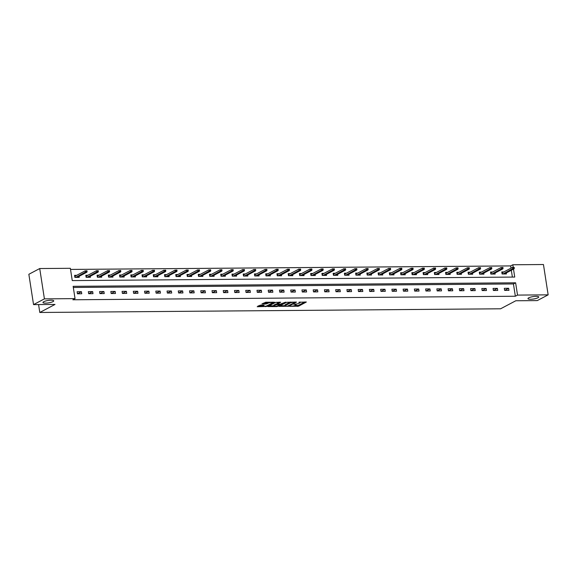 <?xml version="1.0" encoding="UTF-8"?>
<svg xmlns="http://www.w3.org/2000/svg" width="577" height="577" viewBox="0 0 577 577"><rect width="100%" height="100%" fill="white"/><g stroke="black" fill="none" stroke-linecap="round" stroke-linejoin="round"><path stroke-width="0.87" d="M289.712 306.329L298.561 306.192L306.358 302.009L298.821 302.283A2.676 0.599 171.2 0 1 300.098 302.593A2.676 0.599 171.2 0 1 299.715 302.983L299.074 303.322A2.676 0.599 171.2 0 1 295.446 304.057L293.679 304.23L294.847 304.375A2.676 0.599 171.2 0 1 296.124 304.692A2.676 0.599 171.2 0 1 295.749 305.082L295.107 305.421A2.676 0.599 171.2 0 1 291.479 306.156L289.712 306.329M52.961 301.627A5.445 1.226 171.2 0 0 53.733 300.833A5.445 1.226 171.2 0 0 49.701 300.271A5.445 1.226 171.2 0 0 43.737 301.706A5.445 1.226 171.2 0 0 42.965 302.499A5.445 1.226 171.2 0 0 46.997 303.062A5.445 1.226 171.2 0 0 52.961 301.627M537.959 297.754A5.445 1.226 171.2 0 0 538.73 296.96A5.445 1.226 171.2 0 0 534.699 296.398A5.445 1.226 171.2 0 0 528.734 297.833A5.445 1.226 171.2 0 0 527.962 298.626A5.445 1.226 171.2 0 0 531.994 299.189A5.445 1.226 171.2 0 0 537.959 297.754M260.22 305.154L257.212 306.74L266.689 306.445L274.493 302.261L265.745 302.233L261.893 303.964L265.86 304.029L268.283 303.12A2.236 0.505 171.2 0 1 270.736 302.528A2.236 0.505 171.2 0 1 272.387 302.759A2.236 0.505 171.2 0 1 272.07 303.091L267.014 305.76A2.236 0.505 171.2 0 1 264.569 306.344A2.236 0.505 171.2 0 1 262.91 306.113A2.236 0.505 171.2 0 1 263.227 305.788L264.187 305.219L263.79 305.125L260.22 305.154M510.998 268.161L510.652 265.918L512.83 264.771L543.455 264.526L548.15 294.847L537.281 300.588L515.802 300.761L500.584 308.796L39.799 312.474L55.017 304.44L33.545 304.613L44.415 298.872L39.719 268.543L70.351 268.298L72.255 280.595L514.734 277.061L513.501 269.113M548.15 294.847L517.526 295.092L515.622 282.802L73.142 286.329L75.046 298.626L44.415 298.872M75.046 298.626L72.868 299.773L515.348 296.239L517.526 295.092M278.929 306.344L288.688 306.272L296.491 302.088L286.61 302.29L278.929 306.344M276.556 306.589L267.807 306.553L275.611 302.377L280.718 302.218L277.364 304.108L280.133 304.18L285.586 302.146L277.688 306.358L276.556 306.589L276.484 306.127M38.58 304.569L39.799 312.474M515.348 296.239L513.443 283.949L73.315 287.461M508.633 288.291L504.312 288.327L504.63 290.375L508.95 290.346L508.633 288.291L504.687 290.375M497.396 288.385L493.068 288.421L493.385 290.469L497.706 290.433L497.396 288.385L493.45 290.469M486.151 288.471L481.824 288.507L482.141 290.556L486.469 290.519L486.151 288.471L482.206 290.556M474.907 288.565L470.587 288.601L470.904 290.649L475.224 290.613L474.907 288.565L470.962 290.649M463.663 288.651L459.342 288.688L459.66 290.736L463.98 290.7L463.663 288.651L459.725 290.736M452.426 288.745L448.098 288.774L448.416 290.83L452.743 290.794L452.426 288.745L448.48 290.822M441.181 288.832L436.854 288.868L437.171 290.916L441.499 290.88L441.181 288.832L437.236 290.916M429.937 288.926L425.617 288.954L425.934 291.003L430.254 290.974L429.937 288.926L425.992 291.003M418.7 289.012L414.373 289.048L414.69 291.096L419.017 291.06L418.7 289.012L414.755 291.096M407.456 289.099L403.128 289.135L403.446 291.183L407.773 291.154L407.456 289.099L403.511 291.183M396.211 289.192L391.891 289.228L392.209 291.277L396.529 291.241L396.211 289.192L392.266 291.277M384.967 289.279L380.647 289.315L380.964 291.363L385.285 291.327L384.967 289.279L381.029 291.363M373.73 289.373L369.403 289.409L369.72 291.457L374.047 291.421L373.73 289.373L369.785 291.457M362.486 289.459L358.166 289.495L358.483 291.544L362.803 291.508L362.486 289.459L358.541 291.544M351.242 289.553L346.921 289.582L347.239 291.637L351.559 291.601L351.242 289.553L347.296 291.63M340.004 289.64L335.677 289.676L335.994 291.724L340.322 291.688L340.004 289.64L336.059 291.724M328.76 289.733L324.433 289.762L324.75 291.811L329.078 291.782L328.76 289.733L324.815 291.811M317.516 289.82L313.196 289.856L313.513 291.904L317.833 291.868L317.516 289.82L313.571 291.904M306.279 289.906L301.951 289.942L302.269 291.991L306.596 291.962L306.279 289.906L302.334 291.991M295.035 290L290.707 290.036L291.024 292.085L295.352 292.049L295.035 290L291.089 292.085M283.79 290.087L279.47 290.123L279.787 292.171L284.108 292.135L283.79 290.087L279.845 292.171M272.546 290.181L268.226 290.217L268.543 292.265L272.863 292.229L272.546 290.181L268.608 292.265M261.309 290.267L256.981 290.303L257.299 292.351L261.626 292.315L261.309 290.267L257.364 292.351M250.065 290.361L245.744 290.39L246.054 292.445L250.382 292.409L250.065 290.361L246.119 292.438M238.82 290.447L234.5 290.483L234.817 292.532L239.138 292.496L238.82 290.447L234.875 292.532M227.583 290.541L223.256 290.57L223.573 292.618L227.901 292.589L227.583 290.541L223.638 292.618M216.339 290.628L212.011 290.664L212.329 292.712L216.656 292.676L216.339 290.628L212.394 292.712M205.095 290.714L200.774 290.75L201.092 292.799L205.412 292.77L205.095 290.714L201.149 292.799M193.85 290.808L189.53 290.844L189.847 292.892L194.168 292.856L193.85 290.808L189.912 292.892M182.613 290.895L178.286 290.931L178.603 292.979L182.931 292.943L182.613 290.895L178.668 292.979M171.369 290.988L167.049 291.024L167.366 293.073L171.686 293.037L171.369 290.988L167.424 293.073M160.125 291.075L155.804 291.111L156.122 293.159L160.442 293.123L160.125 291.075L156.179 293.159M148.888 291.169L144.56 291.197L144.877 293.253L149.205 293.217L148.888 291.169L144.942 293.246M137.643 291.255L133.316 291.291L133.633 293.34L137.961 293.304L137.643 291.255L133.698 293.34M126.399 291.349L122.079 291.378L122.396 293.426L126.716 293.397L126.399 291.349L122.454 293.426M115.162 291.435L110.834 291.472L111.152 293.52L115.479 293.484L115.162 291.435L111.217 293.52M103.918 291.522L99.59 291.558L99.908 293.606L104.235 293.578L103.918 291.522L99.972 293.606M92.673 291.616L88.353 291.652L88.67 293.7L92.991 293.664L92.673 291.616L88.728 293.7M81.429 291.702L77.109 291.738L77.426 293.787L81.746 293.751L81.429 291.702L77.491 293.787M510.652 265.918L70.524 269.43M512.383 277.083L511.323 270.26M503.88 271.918L501.774 271.94L502.091 273.988L506.411 273.952L506.26 272.935M492.643 272.012L490.529 272.027L490.847 274.075L495.174 274.039L495.016 273.029M481.398 272.099L479.285 272.113L479.602 274.162L483.93 274.133L483.771 273.116M470.154 272.193L468.048 272.207L468.365 274.255L472.686 274.219L472.527 273.202M458.917 272.279L456.804 272.294L457.121 274.342L461.449 274.313L461.29 273.296M447.673 272.366L445.559 272.387L445.877 274.436L450.204 274.4L450.046 273.383M436.428 272.459L434.322 272.474L434.64 274.522L438.96 274.486L438.801 273.476M425.184 272.546L423.078 272.568L423.395 274.616L427.716 274.58L427.564 273.563M413.947 272.64L411.834 272.654L412.151 274.702L416.479 274.666L416.32 273.657M402.703 272.726L400.597 272.748L400.914 274.796L405.234 274.76L405.076 273.743M391.458 272.82L389.352 272.834L389.67 274.883L393.99 274.847L393.839 273.837M380.221 272.907L378.108 272.921L378.425 274.969L382.753 274.94L382.594 273.924M368.977 273L366.864 273.015L367.181 275.063L371.509 275.027L371.35 274.01M357.733 273.087L355.627 273.101L355.944 275.15L360.264 275.121L360.106 274.104M346.496 273.173L344.382 273.195L344.7 275.243L349.02 275.207L348.869 274.19M335.251 273.267L333.138 273.282L333.456 275.33L337.783 275.294L337.624 274.284M324.007 273.354L321.901 273.375L322.218 275.424L326.539 275.388L326.38 274.371M312.763 273.448L310.657 273.462L310.974 275.51L315.294 275.474L315.143 274.464M301.526 273.534L299.413 273.556L299.73 275.604L304.057 275.568L303.899 274.551M290.281 273.628L288.168 273.642L288.486 275.691L292.813 275.655L292.654 274.645M279.037 273.714L276.931 273.729L277.248 275.777L281.569 275.748L281.41 274.731M267.8 273.801L265.687 273.823L266.004 275.871L270.332 275.835L270.173 274.818M256.556 273.895L254.443 273.909L254.76 275.957L259.087 275.929L258.929 274.912M245.312 273.981L243.205 274.003L243.523 276.051L247.843 276.015L247.684 274.998M234.074 274.075L231.961 274.089L232.279 276.138L236.599 276.102L236.447 275.092M222.83 274.162L220.717 274.183L221.034 276.232L225.362 276.195L225.203 275.179M211.586 274.255L209.48 274.27L209.797 276.318L214.117 276.282L213.959 275.272M200.342 274.342L198.236 274.356L198.553 276.412L202.873 276.376L202.722 275.359M189.105 274.436L186.991 274.45L187.309 276.498L191.636 276.462L191.477 275.453M177.86 274.522L175.747 274.537L176.064 276.585L180.392 276.556L180.233 275.539M166.616 274.609L164.51 274.63L164.827 276.679L169.148 276.643L168.989 275.626M155.379 274.702L153.266 274.717L153.583 276.765L157.91 276.736L157.752 275.719M144.135 274.789L142.021 274.811L142.339 276.859L146.666 276.823L146.508 275.806M132.89 274.883L130.784 274.897L131.102 276.946L135.422 276.91L135.263 275.9M121.646 274.969L119.54 274.991L119.857 277.039L124.178 277.003L124.026 275.986M110.409 275.063L108.296 275.078L108.613 277.126L112.941 277.09L112.782 276.08M99.165 275.15L97.059 275.164L97.376 277.22L101.696 277.184L101.538 276.167M87.92 275.243L85.814 275.258L86.132 277.306L90.452 277.27L90.3 276.26M76.683 275.33L74.57 275.344L74.887 277.393L79.215 277.364L79.056 276.347M33.545 304.613L28.85 274.284L39.719 268.543M513.227 267.331L512.83 264.771M513.443 283.949L515.622 282.802M294.631 305.622L298.432 305.37L304.966 301.922M280.083 305.738L285.045 305.702M287.375 306.192L294.912 302.463L293.693 302.319A2.676 0.599 171.2 0 0 290.065 303.062L285.449 305.493A2.676 0.599 171.2 0 0 285.074 305.882A2.676 0.599 171.2 0 0 286.351 306.199L287.375 306.192M290.411 302.038A2.676 0.599 171.2 0 0 289.935 302.24L290.065 303.062M285.074 305.882L284.944 305.067A2.676 0.599 171.2 0 1 285.327 304.678L289.935 302.24M273.895 305.788L269.077 305.824M279.318 302.124L277.386 303.365M274.248 305.687A2.236 0.505 171.2 0 0 273.931 306.019A2.236 0.505 171.2 0 0 275.59 306.25A2.236 0.505 171.2 0 0 278.035 305.659L279.535 304.497L276.03 304.75L274.248 305.687L274.125 304.872A2.236 0.505 171.2 0 0 273.808 305.197L273.931 306.019M274.125 304.872L277.299 303.697M262.867 305.132A2.236 0.505 171.2 0 0 262.787 305.298L262.91 306.113M268.341 302.211A2.236 0.505 171.2 0 0 268.161 302.298L268.283 303.12M263.162 303.235L265.737 303.213L268.161 302.298M272.358 302.564L273.094 302.175M258.078 305.911L262.874 305.875M501.867 272.568L502.675 272.56M514.309 268.182L514.179 267.36L513.465 267.367L513.588 268.182L514.309 268.182L514.085 268.803L512.787 268.817L512.556 267.339L502.271 272.77L502.459 273.981M513.588 268.182L503.007 273.981M514.085 268.803L504.305 273.967M513.465 267.367L514.179 267.36M501.875 272.589L502.271 272.77M503.065 268.269L502.942 267.447L502.221 267.454L502.343 268.276L503.065 268.269L502.841 268.896L501.543 268.904L501.312 267.425L491.431 272.647M491.034 272.856L491.222 274.075M502.343 268.276L491.763 274.068M502.841 268.896L493.061 274.061M502.221 267.454L502.942 267.447M479.386 272.741L480.187 272.741M491.828 268.363L491.698 267.54L490.977 267.548L491.106 268.363L491.828 268.363L491.597 268.983L490.299 268.99L490.075 267.519L479.79 272.95L479.977 274.162M491.106 268.363L480.526 274.154M491.597 268.983L481.817 274.147M490.977 267.548L491.698 267.54M479.386 272.77L479.79 272.95M468.142 272.834L468.95 272.827M480.583 268.449L480.453 267.627L479.732 267.634L479.862 268.456L480.583 268.449L480.36 269.07L479.061 269.084L478.831 267.605L468.546 273.036L468.733 274.255M479.862 268.456L469.281 274.248M480.36 269.07L470.58 274.234M479.732 267.634L480.453 267.627M468.149 272.856L468.546 273.036M456.905 272.921L457.705 272.914M469.339 268.536L469.216 267.721L468.495 267.728L468.618 268.543L469.339 268.536L469.115 269.163L467.817 269.17L467.586 267.699L457.309 273.13L457.496 274.342M468.618 268.543L458.037 274.335M469.115 269.163L459.335 274.327M468.495 267.728L469.216 267.721M456.905 272.943L457.309 273.13M458.102 268.63L457.972 267.807L457.251 267.815L457.381 268.637L458.102 268.63L457.871 269.25L456.573 269.264L456.349 267.786L446.461 273.008M446.064 273.217L446.252 274.428M457.381 268.637L446.793 274.428M457.871 269.25L448.091 274.414M457.251 267.815L457.972 267.807M434.416 273.101L435.224 273.094M446.858 268.716L446.728 267.901L446.007 267.901L446.136 268.723L446.858 268.716L446.627 269.344L445.336 269.351L445.105 267.879L434.82 273.31L435.008 274.522M446.136 268.723L435.556 274.515M446.627 269.344L436.854 274.508M446.007 267.901L446.728 267.901M434.423 273.123L434.82 273.31M423.172 273.195L423.98 273.188M435.613 268.81L435.491 267.988L434.769 267.995L434.892 268.817L435.613 268.81L435.39 269.43L434.092 269.445L433.861 267.966L423.576 273.397L423.763 274.609M434.892 268.817L424.311 274.609M435.39 269.43L425.61 274.594M434.769 267.995L435.491 267.988M423.179 273.217L423.576 273.397M411.935 273.282L412.735 273.274M424.369 268.896L424.246 268.081L423.525 268.081L423.648 268.904L424.369 268.896L424.145 269.524L422.847 269.531L422.624 268.06L412.339 273.491L412.526 274.702M423.648 268.904L413.067 274.695M424.145 269.524L414.365 274.688M423.525 268.081L424.246 268.081M411.935 273.303L412.339 273.491M413.132 268.99L413.002 268.168L412.281 268.175L412.411 268.99L413.132 268.99L412.901 269.61L411.603 269.625L411.379 268.146L401.491 273.368M401.094 273.577L401.282 274.789M412.411 268.99L401.83 274.789M412.901 269.61L403.121 274.775M412.281 268.175L413.002 268.168M389.446 273.462L390.254 273.455M401.888 269.077L401.758 268.255L401.037 268.262L401.166 269.084L401.888 269.077L401.664 269.704L400.366 269.711L400.135 268.233L389.85 273.664L390.038 274.883M401.166 269.084L390.586 274.876M401.664 269.704L391.884 274.868M401.037 268.262L401.758 268.255M389.453 273.484L389.85 273.664M378.209 273.548L379.01 273.548M390.643 269.163L390.521 268.348L389.8 268.355L389.922 269.17L390.643 269.163L390.42 269.791L389.122 269.798L388.891 268.327L378.613 273.758L378.8 274.969M389.922 269.17L379.341 274.962M390.42 269.791L380.64 274.955M389.8 268.355L390.521 268.348M378.209 273.577L378.613 273.758M366.965 273.642L367.765 273.635M379.406 269.257L379.277 268.435L378.555 268.442L378.685 269.264L379.406 269.257L379.176 269.877L377.877 269.892L377.654 268.413L367.369 273.844L367.556 275.063M378.685 269.264L368.104 275.056M379.176 269.877L369.395 275.041M378.555 268.442L379.277 268.435M366.965 273.664L367.369 273.844M355.72 273.729L356.528 273.722M368.162 269.344L368.032 268.529L367.311 268.536L367.441 269.351L368.162 269.344L367.938 269.971L366.64 269.978L366.409 268.507L356.124 273.938L356.312 275.15M367.441 269.351L356.86 275.142M367.938 269.971L358.158 275.135M367.311 268.536L368.032 268.529M355.728 273.75L356.124 273.938M344.476 273.823L345.284 273.815M356.918 269.437L356.795 268.615L356.074 268.622L356.197 269.445L356.918 269.437L356.694 270.058L355.396 270.072L355.165 268.593L344.88 274.025L345.075 275.236M356.197 269.445L345.616 275.236M356.694 270.058L346.914 275.222M356.074 268.622L356.795 268.615M344.483 273.844L344.88 274.025M333.239 273.909L334.04 273.902M345.673 269.524L345.551 268.709L344.83 268.709L344.959 269.531L345.673 269.524L345.45 270.151L344.152 270.159L343.928 268.687L333.643 274.118L333.831 275.33M344.959 269.531L334.371 275.323M345.45 270.151L335.67 275.316M344.83 268.709L345.551 268.709M333.239 273.931L333.643 274.118M321.995 274.003L322.803 273.996M334.436 269.618L334.307 268.795L333.585 268.803L333.715 269.625L334.436 269.618L334.206 270.238L332.915 270.252L332.684 268.774L322.399 274.205L322.586 275.417M333.715 269.625L323.134 275.417M334.206 270.238L324.433 275.402M333.585 268.803L334.307 268.795M322.002 274.025L322.399 274.205M310.751 274.089L311.558 274.082M323.192 269.704L323.062 268.889L322.348 268.889L322.471 269.711L323.192 269.704L322.969 270.332L321.67 270.339L321.439 268.868L311.154 274.299L311.342 275.51M322.471 269.711L311.89 275.503M322.969 270.332L313.188 275.496M322.348 268.889L323.062 268.889M310.758 274.111L311.154 274.299M299.513 274.183L300.314 274.176M311.948 269.798L311.825 268.976L311.104 268.983L311.227 269.798L311.948 269.798L311.724 270.418L310.426 270.433L310.195 268.954L299.917 274.385L300.105 275.597M311.227 269.798L300.646 275.597M311.724 270.418L301.944 275.582M311.104 268.983L311.825 268.976M299.513 274.205L299.917 274.385M288.269 274.27L289.07 274.263M300.711 269.885L300.581 269.062L299.86 269.07L299.99 269.892L300.711 269.885L300.48 270.512L299.182 270.519L298.958 269.041L288.673 274.472L288.861 275.691M299.99 269.892L289.409 275.683M300.48 270.512L290.7 275.676M299.86 269.07L300.581 269.062M288.269 274.291L288.673 274.472M277.025 274.356L277.833 274.356M289.466 269.971L289.337 269.156L288.615 269.163L288.745 269.978L289.466 269.971L289.243 270.599L287.945 270.606L287.714 269.134L277.429 274.565L277.616 275.777M288.745 269.978L278.164 275.77M289.243 270.599L279.463 275.763M288.615 269.163L289.337 269.156M277.032 274.385L277.429 274.565M265.788 274.45L266.588 274.443M278.222 270.065L278.1 269.243L277.378 269.25L277.501 270.072L278.222 270.065L277.999 270.685L276.7 270.7L276.47 269.221L266.192 274.652L266.379 275.871M277.501 270.072L266.92 275.864M277.999 270.685L268.218 275.849M277.378 269.25L278.1 269.243M265.788 274.472L266.192 274.652M266.985 270.151L266.855 269.336L266.134 269.344L266.264 270.159L266.985 270.151L266.754 270.779L265.456 270.786L265.232 269.315L255.344 274.529M254.947 274.746L255.135 275.957M266.264 270.159L255.676 275.95M266.754 270.779L256.974 275.943M266.134 269.344L266.855 269.336M243.299 274.63L244.107 274.623M255.741 270.245L255.611 269.423L254.89 269.43L255.02 270.252L255.741 270.245L255.51 270.865L254.219 270.88L253.988 269.401L243.703 274.832L243.891 276.044M255.02 270.252L244.439 276.044M255.51 270.865L245.737 276.03M254.89 269.43L255.611 269.423M243.306 274.652L243.703 274.832M244.497 270.332L244.374 269.517L243.653 269.517L243.775 270.339L244.497 270.332L244.273 270.959L242.975 270.966L242.744 269.495L232.863 274.71M232.459 274.926L232.646 276.138M243.775 270.339L233.195 276.131M244.273 270.959L234.493 276.123M243.653 269.517L244.374 269.517M220.818 274.811L221.618 274.803M233.252 270.425L233.13 269.603L232.408 269.61L232.538 270.433L233.252 270.425L233.029 271.046L231.73 271.06L231.507 269.582L221.222 275.013L221.409 276.224M232.538 270.433L221.95 276.224M233.029 271.046L223.249 276.21M232.408 269.61L233.13 269.603M220.818 274.832L221.222 275.013M209.574 274.897L210.381 274.89M222.015 270.512L221.885 269.697L221.164 269.697L221.294 270.519L222.015 270.512L221.784 271.14L220.493 271.147L220.263 269.675L209.978 275.106L210.165 276.318M221.294 270.519L210.713 276.311M221.784 271.14L212.004 276.304M221.164 269.697L221.885 269.697M209.581 274.919L209.978 275.106M198.329 274.991L199.137 274.984M210.771 270.606L210.641 269.784L209.927 269.791L210.05 270.606L210.771 270.606L210.547 271.226L209.249 271.24L209.018 269.762L198.733 275.193L198.921 276.405M210.05 270.606L199.469 276.405M210.547 271.226L200.767 276.39M209.927 269.791L210.641 269.784M198.337 275.013L198.733 275.193M199.527 270.692L199.404 269.87L198.683 269.877L198.805 270.7L199.527 270.692L199.303 271.32L198.005 271.327L197.774 269.848L187.893 275.07M187.496 275.279L187.684 276.498M198.805 270.7L188.225 276.491M199.303 271.32L189.523 276.484M198.683 269.877L199.404 269.87M175.848 275.164L176.649 275.164M188.29 270.779L188.16 269.964L187.438 269.971L187.568 270.786L188.29 270.779L188.059 271.406L186.76 271.414L186.537 269.942L176.252 275.373L176.439 276.585M187.568 270.786L176.988 276.578M188.059 271.406L178.279 276.571M187.438 269.971L188.16 269.964M175.848 275.193L176.252 275.373M164.604 275.258L165.411 275.251M177.045 270.873L176.915 270.05L176.194 270.058L176.324 270.88L177.045 270.873L176.822 271.493L175.523 271.507L175.293 270.029L165.008 275.46L165.195 276.679M176.324 270.88L165.743 276.671M176.822 271.493L167.041 276.657M176.194 270.058L176.915 270.05M164.611 275.279L165.008 275.46M153.367 275.344L154.167 275.337M165.801 270.959L165.678 270.144L164.957 270.151L165.08 270.966L165.801 270.959L165.577 271.587L164.279 271.594L164.048 270.123L153.77 275.554L153.958 276.765M165.08 270.966L154.499 276.758M165.577 271.587L155.797 276.751M164.957 270.151L165.678 270.144M153.367 275.366L153.77 275.554M154.557 271.053L154.434 270.231L153.713 270.238L153.843 271.06L154.557 271.053L154.333 271.673L153.035 271.688L152.811 270.209L142.923 275.431M142.526 275.64L142.714 276.852M153.843 271.06L143.255 276.852M154.333 271.673L144.553 276.837M153.713 270.238L154.434 270.231M130.878 275.525L131.686 275.517M143.32 271.14L143.19 270.325L142.469 270.325L142.598 271.147L143.32 271.14L143.089 271.767L141.798 271.774L141.567 270.303L131.282 275.734L131.469 276.946M142.598 271.147L132.018 276.938M143.089 271.767L133.316 276.931M142.469 270.325L143.19 270.325M130.885 275.546L131.282 275.734M119.634 275.618L120.442 275.611M132.075 271.233L131.945 270.411L131.231 270.418L131.354 271.233L132.075 271.233L131.852 271.854L130.553 271.868L130.323 270.389L120.038 275.82L120.225 277.032M131.354 271.233L120.773 277.032M131.852 271.854L122.072 277.018M131.231 270.418L131.945 270.411M119.641 275.64L120.038 275.82M108.397 275.705L109.197 275.698M120.831 271.32L120.708 270.505L119.987 270.505L120.11 271.327L120.831 271.32L120.607 271.947L119.309 271.955L119.078 270.483L108.801 275.914L108.988 277.126M120.11 271.327L109.529 277.119M120.607 271.947L110.827 277.111M119.987 270.505L120.708 270.505M108.397 275.727L108.801 275.914M109.594 271.414L109.464 270.591L108.743 270.599L108.873 271.414L109.594 271.414L109.363 272.034L108.065 272.048L107.841 270.57L97.953 275.792M97.556 276.001L97.744 277.212M108.873 271.414L98.292 277.212M109.363 272.034L99.583 277.198M108.743 270.599L109.464 270.591M85.908 275.885L86.716 275.878M98.35 271.5L98.22 270.678L97.499 270.685L97.628 271.507L98.35 271.5L98.126 272.128L96.828 272.135L96.597 270.656L86.312 276.087L86.5 277.306M97.628 271.507L87.048 277.299M98.126 272.128L88.346 277.292M97.499 270.685L98.22 270.678M85.915 275.907L86.312 276.087M87.105 271.587L86.983 270.772L86.261 270.779L86.384 271.594L87.105 271.587L86.882 272.214L85.584 272.221L85.353 270.75L75.472 275.972M75.075 276.181L75.262 277.393M86.384 271.594L75.803 277.386M86.882 272.214L77.102 277.378M86.261 270.779L86.983 270.772M298.432 305.37L298.561 306.192M297.299 305.601L297.422 306.423M288.615 305.788L288.688 306.272M285.327 304.678L285.449 305.493M277.357 303.163L277.479 303.985M277.609 305.839L277.688 306.358M277.039 303.697L277.169 304.519M275.907 303.928L276.03 304.75M263.126 305.132L263.227 305.788M266.87 302.983L266.992 303.798M265.737 303.213L265.86 304.029M266.61 305.933L266.689 306.445M265.485 306.221L265.557 306.675M296.023 304.036L296.124 304.692M299.997 301.959L300.098 302.593M294.934 302.002L294.998 302.384M277.234 303.286L277.364 304.108M279.874 304.187L279.932 304.598M272.301 302.182L272.387 302.759"/></g></svg>
